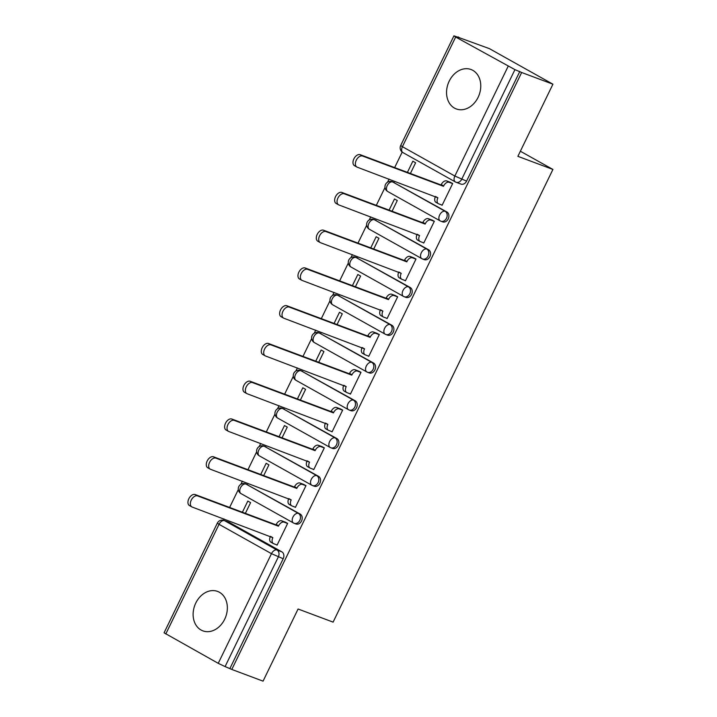 <?xml version="1.0" encoding="UTF-8"?>
<svg xmlns="http://www.w3.org/2000/svg" width="717" height="717" viewBox="0 0 717 717"><rect width="100%" height="100%" fill="white"/><g stroke="black" fill="none" stroke-linecap="round" stroke-linejoin="round"><path stroke-width="1.08" d="M387.718 191.52L440.157 220.872A5.395 5.395 0 0 0 440.901 221.212L442.631 221.858A5.395 4.23 -69.5 0 0 448.233 218.882A5.395 4.23 -69.5 0 0 446.87 211.963L445.149 211.318A5.395 4.23 110.5 0 1 446.503 218.237A5.395 4.23 110.5 0 1 440.901 221.212A5.395 4.23 110.5 0 1 440.444 220.997A5.395 3.334 -60.8 0 1 440.157 220.872A5.395 3.334 -60.8 0 1 439.655 214.983A5.395 3.334 119.2 0 1 445.149 211.318L392.71 181.966A5.395 3.334 119.2 0 0 387.216 185.631A5.395 3.334 119.2 0 0 387.718 191.52A5.395 5.395 0 0 1 385.459 184.538A5.395 5.395 0 0 1 392.253 181.751A5.395 4.23 110.5 0 1 392.71 181.966L446.87 211.963M369.38 229.279L421.82 258.631A5.395 5.395 0 0 0 422.564 258.98L424.294 259.626A5.395 4.23 -69.5 0 0 429.895 256.641A5.395 4.23 -69.5 0 0 428.533 249.731L426.812 249.077A5.395 4.23 110.5 0 1 428.166 255.996A5.395 4.23 110.5 0 1 422.564 258.98A5.395 4.23 110.5 0 1 422.107 258.765A5.395 3.334 -60.8 0 1 421.82 258.631A5.395 3.334 -60.8 0 1 421.318 252.743A5.395 3.334 119.2 0 1 426.812 249.077L374.373 219.725A5.395 3.334 119.2 0 0 368.879 223.39A5.395 3.334 119.2 0 0 369.38 229.279A5.395 5.395 0 0 1 367.122 222.297A5.395 5.395 0 0 1 373.916 219.519A5.395 4.23 110.5 0 1 374.373 219.725L428.533 249.731M351.043 267.047L403.483 296.399A5.395 5.395 0 0 0 404.227 296.739L405.956 297.385A5.395 4.23 -69.5 0 0 411.558 294.409A5.395 4.23 -69.5 0 0 410.196 287.49L408.475 286.845A5.395 4.23 110.5 0 1 409.828 293.764A5.395 4.23 110.5 0 1 404.227 296.739A5.395 4.23 110.5 0 1 403.77 296.524A5.395 3.334 -60.8 0 1 403.483 296.399A5.395 3.334 -60.8 0 1 402.981 290.51A5.395 3.334 119.2 0 1 408.475 286.845L356.035 257.493A5.395 3.334 119.2 0 0 350.541 261.158A5.395 3.334 119.2 0 0 351.043 267.047A5.395 5.395 0 0 1 348.785 260.065A5.395 5.395 0 0 1 355.578 257.278A5.395 4.23 110.5 0 1 356.035 257.493L410.196 287.49M332.706 304.806L385.146 334.158A5.395 5.395 0 0 0 385.889 334.507L387.619 335.153A5.395 4.23 -69.5 0 0 393.221 332.168A5.395 4.23 -69.5 0 0 391.867 325.258L390.138 324.604A5.395 4.23 110.5 0 1 391.491 331.523A5.395 4.23 110.5 0 1 385.889 334.507A5.395 4.23 110.5 0 1 385.432 334.292A5.395 3.334 -60.8 0 1 385.146 334.158A5.395 3.334 -60.8 0 1 384.644 328.269A5.395 3.334 119.2 0 1 390.138 324.604L337.698 295.252A5.395 3.334 119.2 0 0 332.204 298.917A5.395 3.334 119.2 0 0 332.706 304.806A5.395 5.395 0 0 1 330.447 297.824A5.395 5.395 0 0 1 337.241 295.046A5.395 4.23 110.5 0 1 337.698 295.252L391.867 325.258M314.369 342.574L366.808 371.926A5.395 5.395 0 0 0 367.552 372.266L369.282 372.912A5.395 4.23 -69.5 0 0 374.883 369.936A5.395 4.23 -69.5 0 0 373.53 363.017L371.8 362.372A5.395 4.23 110.5 0 1 373.154 369.291A5.395 4.23 110.5 0 1 367.552 372.266A5.395 4.23 110.5 0 1 367.095 372.051A5.395 3.334 -60.8 0 1 366.808 371.926A5.395 3.334 -60.8 0 1 366.306 366.037A5.395 3.334 119.2 0 1 371.8 362.372L319.361 333.02A5.395 3.334 119.2 0 0 313.867 336.685A5.395 3.334 119.2 0 0 314.369 342.574A5.395 5.395 0 0 1 312.11 335.592A5.395 5.395 0 0 1 318.904 332.805A5.395 4.23 110.5 0 1 319.361 333.02L373.53 363.017M296.04 380.333L348.471 409.685A5.395 5.395 0 0 0 349.215 410.034L350.945 410.68A5.395 4.23 -69.5 0 0 356.546 407.695A5.395 4.23 -69.5 0 0 355.193 400.785L353.463 400.131A5.395 4.23 110.5 0 1 354.816 407.05A5.395 4.23 110.5 0 1 349.215 410.034A5.395 4.23 110.5 0 1 348.758 409.819A5.395 3.334 -60.8 0 1 348.471 409.685A5.395 3.334 -60.8 0 1 347.969 403.796A5.395 3.334 119.2 0 1 353.463 400.131L301.023 370.779A5.395 3.334 119.2 0 0 295.529 374.444A5.395 3.334 119.2 0 0 296.04 380.333A5.395 5.395 0 0 1 293.773 373.351A5.395 5.395 0 0 1 300.566 370.572A5.395 4.23 110.5 0 1 301.023 370.779L355.193 400.785M277.703 418.092L330.134 447.453A5.395 5.395 0 0 0 330.878 447.793L332.607 448.439A5.395 4.23 -69.5 0 0 338.209 445.463A5.395 4.23 -69.5 0 0 336.856 438.544L335.126 437.899A5.395 4.23 110.5 0 1 336.479 444.818A5.395 4.23 110.5 0 1 330.878 447.793A5.395 4.23 110.5 0 1 330.42 447.578A5.395 3.334 -60.8 0 1 330.134 447.453A5.395 3.334 -60.8 0 1 329.632 441.564A5.395 3.334 119.2 0 1 335.126 437.899L282.686 408.547A5.395 3.334 119.2 0 0 277.192 412.212A5.395 3.334 119.2 0 0 277.703 418.092A5.395 5.395 0 0 1 275.436 411.119A5.395 5.395 0 0 1 282.229 408.332A5.395 4.23 110.5 0 1 282.686 408.547L336.856 438.544M259.366 455.86L311.796 485.212A5.395 5.395 0 0 0 312.54 485.561L314.27 486.207A5.395 4.23 -69.5 0 0 319.872 483.222A5.395 4.23 -69.5 0 0 318.518 476.312L316.789 475.658A5.395 4.23 110.5 0 1 318.142 482.577A5.395 4.23 110.5 0 1 312.54 485.561A5.395 4.23 110.5 0 1 312.083 485.346A5.395 3.334 -60.8 0 1 311.796 485.212A5.395 3.334 -60.8 0 1 311.295 479.323A5.395 3.334 119.2 0 1 316.789 475.658L264.349 446.306A5.395 3.334 119.2 0 0 258.855 449.971A5.395 3.334 119.2 0 0 259.366 455.86A5.395 5.395 0 0 1 257.098 448.878A5.395 5.395 0 0 1 263.892 446.099A5.395 4.23 110.5 0 1 264.349 446.306L318.518 476.312M241.029 493.619L293.468 522.98A5.395 5.395 0 0 0 294.203 523.32L295.933 523.966A5.395 4.23 -69.5 0 0 301.534 520.99A5.395 4.23 -69.5 0 0 300.181 514.071L298.451 513.426A5.395 4.23 110.5 0 1 299.805 520.345A5.395 4.23 110.5 0 1 294.203 523.32A5.395 4.23 110.5 0 1 293.746 523.105A5.395 3.334 -60.8 0 1 293.468 522.98A5.395 3.334 -60.8 0 1 292.957 517.091A5.395 3.334 119.2 0 1 298.451 513.426L246.012 484.074A5.395 3.334 119.2 0 0 240.518 487.739A5.395 3.334 119.2 0 0 241.029 493.619A5.395 5.395 0 0 1 238.761 486.646A5.395 5.395 0 0 1 245.555 483.858A5.395 4.23 110.5 0 1 246.012 484.074L300.181 514.071M195.777 603.051A21.044 16.491 -69.5 0 0 202.848 630.852A21.044 16.491 -69.5 0 0 224.69 619.228A21.044 16.491 -69.5 0 0 217.618 591.426A21.044 16.491 -69.5 0 0 195.777 603.051M449.209 81.138A21.044 16.491 -69.5 0 0 456.281 108.939A21.044 16.491 -69.5 0 0 478.114 97.315A21.044 16.491 -69.5 0 0 471.042 69.522A21.044 16.491 -69.5 0 0 449.209 81.138M552.924 84.194L517.889 156.333L552.915 169.445L333.1 622.123L298.084 609.011L263.058 681.15L231.806 669.445L521.662 72.498L552.924 84.194L489.361 48.622L457.966 37.212M402.192 152.085L394.655 167.59M389.071 179.107L387.574 182.181M385.002 187.478L376.317 205.358M370.734 216.866L369.237 219.949M366.665 225.246L357.989 243.117M352.397 254.634L350.9 257.708M348.328 263.005L339.652 280.885M334.059 292.393L332.563 295.476M329.99 300.773L321.315 318.644M315.722 330.161L314.225 333.235M311.653 338.532L302.977 356.412M297.385 367.92L295.888 371.003M293.316 376.3L284.64 394.171M279.047 405.688L277.551 408.762M274.978 414.059L266.303 431.939M260.71 443.447L259.213 446.53M256.641 451.827L247.965 469.698M242.373 481.215L240.876 484.289M238.304 489.586L229.628 507.466M224.036 518.974L223.417 520.246M458.109 36.917L459.964 37.956L453.942 35.85L455.662 37.033L514.94 69.639L461.694 179.295A5.395 4.23 110.5 0 1 456.102 182.27A5.395 4.23 110.5 0 1 455.645 182.064A5.395 3.334 119.2 0 1 455.358 181.93A5.395 5.395 0 0 0 456.102 182.27L460.968 184.099A5.395 4.23 110.5 0 0 466.57 181.114L454.847 176.041L508.102 66.385M521.662 72.498L514.94 69.639M229.404 522.487L224.538 520.659A5.395 4.23 110.5 0 0 224.071 520.443L228.947 522.272A5.395 4.23 110.5 0 1 229.404 522.487L281.844 551.839L276.977 550.011A5.395 4.23 110.5 0 1 278.33 556.93L225.084 666.586L218.237 663.333L164.076 632.806L217.332 523.141L219.043 524.324L165.797 633.98M225.084 666.586L231.806 669.445M276.108 544.624L277.067 545.162L287.651 523.374L284.792 521.967M245.375 513.363L250.592 502.635L247.813 501.075L242.391 512.243M294.445 506.865L295.404 507.394L305.989 485.615L303.13 484.208M263.713 475.595L268.929 464.867L266.15 463.307L260.728 474.475M312.782 469.097L313.741 469.635L324.326 447.847L321.467 446.44M282.05 437.836L287.266 427.108L284.488 425.548L279.065 436.716M331.12 431.338L332.079 431.867L342.663 410.088L339.804 408.681M300.387 400.068L305.603 389.34L302.825 387.789L297.403 398.948M349.457 393.57L350.416 394.108L361.001 372.32L358.142 370.913M318.724 362.309L323.941 351.581L321.153 350.021L315.74 361.189M367.794 355.811L368.753 356.349L379.329 334.561L376.479 333.154M337.062 324.541L342.278 313.813L339.491 312.262L334.077 323.421M386.131 318.043L387.09 318.581L397.666 296.793L394.816 295.386M355.399 286.782L360.615 276.054L357.828 274.494L352.405 285.662M404.469 280.284L405.428 280.822L416.003 259.034L413.153 257.627M373.736 249.014L378.943 238.286L376.165 236.735L370.743 247.894M422.806 242.516L423.765 243.054L434.341 221.266L431.491 219.859M392.074 211.255L397.281 200.527L394.502 198.968L389.08 210.135M441.143 204.757L442.102 205.295L452.678 183.507L449.828 182.1M520.372 151.233L552.915 169.445M410.411 173.487L415.618 162.759L412.84 161.208L407.417 172.367M394.44 182.611A5.395 4.23 -69.5 0 0 393.974 182.396L392.253 181.751M376.102 220.379A5.395 4.23 -69.5 0 0 375.636 220.164L373.916 219.519M357.765 258.138A5.395 4.23 -69.5 0 0 357.299 257.923L355.578 257.278M339.428 295.906A5.395 4.23 -69.5 0 0 338.962 295.691L337.241 295.046M321.091 333.665A5.395 4.23 -69.5 0 0 320.633 333.45L318.904 332.805M302.753 371.433A5.395 4.23 -69.5 0 0 302.296 371.218L300.566 370.572M284.416 409.192A5.395 4.23 -69.5 0 0 283.959 408.977L282.229 408.332M266.079 446.96A5.395 4.23 -69.5 0 0 265.622 446.745L263.892 446.099M247.741 484.719A5.395 4.23 -69.5 0 0 247.284 484.504L245.555 483.858M519.816 71.458L466.57 181.114M229.951 668.414L283.197 558.749A5.395 4.23 -69.5 0 0 281.844 551.839M287.607 523.464L284.102 522.155A5.395 3.334 119.2 0 0 278.617 525.821L276.206 524.477A5.395 3.334 -60.8 0 1 281.7 520.811L285.823 522.352M271.232 542.357A5.395 3.334 -60.8 0 1 270.954 542.222A5.395 3.334 -60.8 0 1 270.434 536.352M189.745 505.691A6.202 3.827 -60.8 0 1 189.413 505.539A6.202 3.827 -60.8 0 1 188.965 498.503A6.202 3.827 -60.8 0 1 195.149 494.551L276.027 524.835M278.438 526.188L197.56 495.904A6.202 3.827 119.2 0 0 191.376 499.857A6.202 3.827 119.2 0 0 191.824 506.883A6.202 3.827 119.2 0 0 192.147 507.036L272.854 537.687A5.395 3.334 119.2 0 0 273.356 543.567A5.395 3.334 119.2 0 0 273.643 543.701L277.138 545.01M305.944 485.705L302.44 484.396A5.395 3.334 119.2 0 0 296.955 488.062L294.544 486.709A5.395 3.334 -60.8 0 1 300.038 483.043L304.16 484.593M289.569 504.589A5.395 3.334 -60.8 0 1 289.292 504.454A5.395 3.334 -60.8 0 1 288.772 498.584M208.082 467.923A6.202 3.827 -60.8 0 1 207.751 467.771A6.202 3.827 -60.8 0 1 207.303 460.744A6.202 3.827 -60.8 0 1 213.487 456.792L294.364 487.076M296.775 488.42L215.898 458.136A6.202 3.827 119.2 0 0 209.714 462.089A6.202 3.827 119.2 0 0 210.162 469.124A6.202 3.827 119.2 0 0 210.484 469.276L291.192 499.919A5.395 3.334 119.2 0 0 291.694 505.808A5.395 3.334 119.2 0 0 291.98 505.942L295.476 507.251M324.281 447.937L320.777 446.628A5.395 3.334 119.2 0 0 315.292 450.294L312.881 448.95A5.395 3.334 -60.8 0 1 318.375 445.284L322.498 446.825M307.907 466.83A5.395 3.334 -60.8 0 1 307.629 466.695A5.395 3.334 -60.8 0 1 307.109 460.825M226.42 430.164A6.202 3.827 -60.8 0 1 226.088 430.012A6.202 3.827 -60.8 0 1 225.64 422.976A6.202 3.827 -60.8 0 1 231.824 419.024L312.702 449.308M315.113 450.661L234.235 420.377A6.202 3.827 119.2 0 0 228.051 424.33A6.202 3.827 119.2 0 0 228.499 431.356A6.202 3.827 119.2 0 0 228.822 431.509L309.529 462.16A5.395 3.334 119.2 0 0 310.031 468.04A5.395 3.334 119.2 0 0 310.318 468.174L313.813 469.483M342.618 410.178L339.114 408.869A5.395 3.334 119.2 0 0 333.629 412.535L331.218 411.182A5.395 3.334 -60.8 0 1 336.712 407.516L340.835 409.066M326.244 429.062A5.395 3.334 -60.8 0 1 325.957 428.927A5.395 3.334 -60.8 0 1 325.446 423.057M244.757 392.396A6.202 3.827 -60.8 0 1 244.425 392.244A6.202 3.827 -60.8 0 1 243.977 385.217A6.202 3.827 -60.8 0 1 250.161 381.265L331.039 411.549M333.45 412.893L252.572 382.609A6.202 3.827 119.2 0 0 246.388 386.562A6.202 3.827 119.2 0 0 246.836 393.597A6.202 3.827 119.2 0 0 247.159 393.75L327.866 424.392A5.395 3.334 119.2 0 0 328.368 430.281A5.395 3.334 119.2 0 0 328.655 430.415L332.15 431.724M360.956 372.41L357.451 371.101A5.395 3.334 119.2 0 0 351.966 374.767L349.555 373.423A5.395 3.334 -60.8 0 1 355.049 369.757L359.172 371.298M344.581 391.303A5.395 3.334 -60.8 0 1 344.294 391.168A5.395 3.334 -60.8 0 1 343.784 385.298M263.085 354.637A6.202 3.827 -60.8 0 1 262.763 354.485A6.202 3.827 -60.8 0 1 262.314 347.449A6.202 3.827 -60.8 0 1 268.499 343.497L349.376 373.781M351.787 375.134L270.909 344.85A6.202 3.827 119.2 0 0 264.725 348.803A6.202 3.827 119.2 0 0 265.173 355.829A6.202 3.827 119.2 0 0 265.496 355.982L346.203 386.633A5.395 3.334 119.2 0 0 346.705 392.513A5.395 3.334 119.2 0 0 346.992 392.647L350.488 393.956M379.284 334.651L375.789 333.342A5.395 3.334 119.2 0 0 370.295 337.008L367.893 335.655A5.395 3.334 -60.8 0 1 373.378 331.989L377.509 333.539M362.919 353.535A5.395 3.334 -60.8 0 1 362.632 353.4A5.395 3.334 -60.8 0 1 362.121 347.53M281.423 316.869A6.202 3.827 -60.8 0 1 281.1 316.717A6.202 3.827 -60.8 0 1 280.652 309.69A6.202 3.827 -60.8 0 1 286.836 305.738L367.713 336.022M370.124 337.366L289.247 307.082A6.202 3.827 119.2 0 0 283.063 311.035A6.202 3.827 119.2 0 0 283.511 318.07A6.202 3.827 119.2 0 0 283.833 318.223L364.541 348.865A5.395 3.334 119.2 0 0 365.043 354.754A5.395 3.334 119.2 0 0 365.329 354.888L368.825 356.197M397.621 296.883L394.126 295.574A5.395 3.334 119.2 0 0 388.632 299.24L386.23 297.896A5.395 3.334 -60.8 0 1 391.715 294.23L395.847 295.771M381.256 315.776A5.395 3.334 -60.8 0 1 380.969 315.641A5.395 3.334 -60.8 0 1 380.458 309.771M299.76 279.11A6.202 3.827 -60.8 0 1 299.437 278.958A6.202 3.827 -60.8 0 1 298.989 271.922A6.202 3.827 -60.8 0 1 305.173 267.97L386.051 298.254M388.462 299.607L307.575 269.323A6.202 3.827 119.2 0 0 301.391 273.276A6.202 3.827 119.2 0 0 301.848 280.302A6.202 3.827 119.2 0 0 302.171 280.455L382.878 311.106A5.395 3.334 119.2 0 0 383.38 316.986A5.395 3.334 119.2 0 0 383.667 317.12L387.162 318.429M415.959 259.124L412.463 257.815A5.395 3.334 119.2 0 0 406.969 261.481L404.567 260.128A5.395 3.334 -60.8 0 1 410.052 256.462L414.184 258.012M399.593 278.008A5.395 3.334 -60.8 0 1 399.306 277.873A5.395 3.334 -60.8 0 1 398.795 272.003M318.097 241.342A6.202 3.827 -60.8 0 1 317.774 241.19A6.202 3.827 -60.8 0 1 317.326 234.163A6.202 3.827 -60.8 0 1 323.51 230.211L404.388 260.495M406.799 261.839L325.912 231.555A6.202 3.827 119.2 0 0 319.728 235.508A6.202 3.827 119.2 0 0 320.185 242.543A6.202 3.827 119.2 0 0 320.508 242.696L401.215 273.338A5.395 3.334 119.2 0 0 401.717 279.227A5.395 3.334 119.2 0 0 402.004 279.361L405.499 280.67M434.296 221.356L430.8 220.047A5.395 3.334 119.2 0 0 425.306 223.713L422.905 222.369A5.395 3.334 -60.8 0 1 428.39 218.703L432.521 220.244M417.93 240.249A5.395 3.334 -60.8 0 1 417.644 240.114A5.395 3.334 -60.8 0 1 417.133 234.244M336.434 203.583A6.202 3.827 -60.8 0 1 336.112 203.431A6.202 3.827 -60.8 0 1 335.664 196.395A6.202 3.827 -60.8 0 1 341.848 192.443L422.725 222.727M425.136 224.08L344.25 193.796A6.202 3.827 119.2 0 0 338.065 197.749A6.202 3.827 119.2 0 0 338.523 204.775A6.202 3.827 119.2 0 0 338.845 204.928L419.553 235.579A5.395 3.334 119.2 0 0 420.054 241.459A5.395 3.334 119.2 0 0 420.341 241.593L423.837 242.902M452.633 183.597L449.138 182.288A5.395 3.334 119.2 0 0 443.644 185.954L441.242 184.601A5.395 3.334 -60.8 0 1 446.727 180.935L450.859 182.485M436.268 202.481A5.395 3.334 -60.8 0 1 435.981 202.346A5.395 3.334 -60.8 0 1 435.47 196.476M354.772 165.815A6.202 3.827 -60.8 0 1 354.449 165.663A6.202 3.827 -60.8 0 1 354.001 158.636A6.202 3.827 -60.8 0 1 360.185 154.684L441.063 184.968M443.473 186.312L362.587 156.028A6.202 3.827 119.2 0 0 356.403 159.981A6.202 3.827 119.2 0 0 356.851 167.016A6.202 3.827 119.2 0 0 357.183 167.169L437.89 197.811A5.395 3.334 119.2 0 0 438.392 203.7A5.395 3.334 119.2 0 0 438.679 203.834L442.174 205.143M455.662 37.033L402.407 146.689L454.847 176.041A5.395 3.334 119.2 0 0 455.358 181.93L402.918 152.578A5.395 3.334 119.2 0 1 402.407 146.689L400.695 145.506A5.395 5.395 0 0 0 402.918 152.578M224.538 520.659L276.977 550.011A5.395 3.334 -60.8 0 0 271.483 553.676L219.043 524.324A5.395 3.334 -60.8 0 1 224.538 520.659M218.237 663.333L271.483 553.676L283.197 558.749M278.617 525.821L276.206 524.477M284.102 522.155L281.7 520.811M272.854 537.687L270.542 536.388M197.56 495.904L195.149 494.551M296.955 488.062L294.544 486.709M302.44 484.396L300.038 483.043M291.192 499.919L288.879 498.629M215.898 458.136L213.487 456.792M315.292 450.294L312.881 448.95M320.777 446.628L318.375 445.284M309.529 462.16L307.217 460.861M234.235 420.377L231.824 419.024M333.629 412.535L331.218 411.182M339.114 408.869L336.712 407.516M327.866 424.392L325.554 423.102M252.572 382.609L250.161 381.265M351.966 374.767L349.555 373.423M357.451 371.101L355.049 369.757M346.203 386.633L343.891 385.334M270.909 344.85L268.499 343.497M370.295 337.008L367.893 335.655M375.789 333.342L373.378 331.989M364.541 348.865L362.219 347.575M289.247 307.082L286.836 305.738M388.632 299.24L386.23 297.896M394.126 295.574L391.715 294.23M382.878 311.106L380.557 309.807M307.575 269.323L305.173 267.97M406.969 261.481L404.567 260.128M412.463 257.815L410.052 256.462M401.215 273.338L398.894 272.048M325.912 231.555L323.51 230.211M425.306 223.713L422.905 222.369M430.8 220.047L428.39 218.703M419.553 235.579L417.231 234.28M344.25 193.796L341.848 192.443M443.644 185.954L441.242 184.601M449.138 182.288L446.727 180.935M437.89 197.811L435.569 196.521M362.587 156.028L360.185 154.684M453.942 35.85L400.695 145.506M224.071 520.443A5.395 5.395 0 0 0 217.332 523.141M273.356 543.567L270.954 542.222M191.824 506.883L189.413 505.539M291.694 505.808L289.292 504.454M210.162 469.124L207.751 467.771M310.031 468.04L307.629 466.695M228.499 431.356L226.088 430.012M328.368 430.281L325.957 428.927M246.836 393.597L244.425 392.244M346.705 392.513L344.294 391.168M265.173 355.829L262.763 354.485M365.043 354.754L362.632 353.4M283.511 318.07L281.1 316.717M383.38 316.986L380.969 315.641M301.848 280.302L299.437 278.958M401.717 279.227L399.306 277.873M320.185 242.543L317.774 241.19M420.054 241.459L417.644 240.114M338.523 204.775L336.112 203.431M438.392 203.7L435.981 202.346M356.851 167.016L354.449 165.663"/></g></svg>
